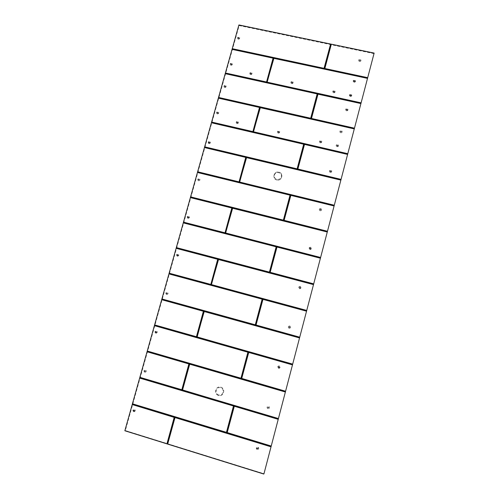 <?xml version="1.0" encoding="UTF-8"?>
<svg xmlns="http://www.w3.org/2000/svg" width="499" height="499" viewBox="0 0 499 499"><rect width="100%" height="100%" fill="white"/><g stroke="black" fill="none" stroke-linecap="round" stroke-linejoin="round"><path stroke-width="0.37" stroke-dasharray="2.5 1.87" d="M276.814 179.996C271.674 178.948 273.901 170.727 278.941 172.143C284.087 173.172 281.866 181.424 276.814 179.996M218.543 395.464C213.323 394.129 215.68 385.44 220.789 387.162C226.016 388.478 223.664 397.192 218.543 395.464M238.273 39.128L237.568 38.635L237.462 37.799L238.884 36.945L239.595 37.444L239.695 38.273L238.273 39.128M238.291 39.184L237.586 38.691C237.299 37.612 237.736 37.051 238.902 37.001L239.614 37.5C239.894 38.573 239.451 39.134 238.291 39.184M230.95 65.219L230.276 64.776L230.139 63.878L231.567 63.017L232.241 63.473L232.372 64.365L230.95 65.219M230.968 65.275L230.301 64.826C229.952 63.722 230.382 63.136 231.586 63.074L232.26 63.523C232.603 64.627 232.172 65.213 230.968 65.275M224.712 87.444L224.076 87.038L223.908 86.084L225.336 85.223L225.972 85.635L226.141 86.583L224.712 87.444M224.737 87.487L224.101 87.088C223.695 85.959 224.113 85.354 225.355 85.273L225.997 85.685C226.396 86.807 225.972 87.412 224.737 87.487M217.296 113.872L216.716 113.523L216.491 112.5L217.92 111.639L218.512 111.994L218.73 113.011L217.296 113.872M217.321 113.915L216.734 113.566C216.248 112.412 216.653 111.782 217.944 111.682L218.537 112.032C219.011 113.192 218.606 113.816 217.321 113.915M208.962 143.569L208.158 142.178L209.592 141.317L210.397 142.708L208.962 143.569M208.987 143.606L208.476 143.325C207.883 142.14 208.264 141.485 209.617 141.354L210.135 141.641C210.721 142.82 210.335 143.475 208.987 143.606M198.527 180.757L198.122 180.569C197.379 179.359 197.729 178.667 199.163 178.486L199.575 178.679C200.305 179.889 199.956 180.582 198.527 180.757M198.552 180.788L198.153 180.594C197.411 179.391 197.754 178.698 199.188 178.517L199.6 178.711C200.336 179.921 199.987 180.607 198.552 180.788M187.986 218.312L187.181 216.878L188.628 216.017L189.439 217.452L187.986 218.312M188.017 218.331L187.755 218.231C186.832 217.015 187.131 216.285 188.659 216.042L188.934 216.148C189.845 217.364 189.539 218.094 188.017 218.331M177.345 256.237L176.54 254.777L177.993 253.916L178.798 255.376L177.345 256.237M177.376 256.249L177.276 256.218C176.159 255.02 176.409 254.259 178.024 253.935L178.137 253.966C179.247 255.164 178.991 255.925 177.376 256.249M166.597 294.535C165.369 293.4 165.562 292.62 167.184 292.177L167.252 292.196C168.481 293.318 168.288 294.104 166.672 294.553L166.597 294.535M166.629 294.541C165.4 293.406 165.599 292.62 167.221 292.183L167.29 292.202C168.519 293.325 168.325 294.111 166.71 294.56L166.629 294.541M155.744 333.213L154.94 331.71L156.405 330.849L157.21 332.359L155.744 333.213M155.782 333.213C154.578 332.184 154.715 331.38 156.193 330.806L156.443 330.849C157.647 331.866 157.509 332.671 156.037 333.251L155.782 333.213M144.779 372.279C143.606 371.343 143.687 370.539 145.028 369.853L145.446 369.896C146.619 370.819 146.538 371.63 145.209 372.323L144.779 372.279M144.816 372.266C143.65 371.337 143.731 370.526 145.066 369.84L145.49 369.884C146.656 370.813 146.581 371.618 145.253 372.31L144.816 372.266M133.707 411.737L132.902 410.184L133.801 409.305L134.381 409.33L135.185 410.883L133.707 411.737M133.751 411.719C132.615 410.864 132.647 410.053 133.844 409.286L134.424 409.311C135.56 410.159 135.528 410.97 134.337 411.737L133.751 411.719M236.988 123.54L236.376 123.166L236.164 122.155L237.611 121.294L238.229 121.675L238.428 122.679L236.988 123.54M237.006 123.577L236.395 123.203C235.933 122.043 236.345 121.419 237.63 121.332L238.248 121.719C238.703 122.873 238.285 123.496 237.006 123.577M250.585 74.557L249.887 74.07L249.768 73.203L251.203 72.343L251.908 72.835L252.026 73.696L250.585 74.557M250.604 74.607L249.905 74.12C249.587 73.022 250.024 72.442 251.222 72.392L251.926 72.885C252.232 73.983 251.795 74.557 250.604 74.607M291.709 83.57L290.936 82.971L290.867 82.198L292.32 81.331L293.1 81.936L293.169 82.703L291.709 83.57M291.722 83.62L290.948 83.021C290.724 81.942 291.185 81.393 292.333 81.374L293.106 81.979C293.325 83.059 292.863 83.601 291.722 83.62M333.631 92.758L332.783 92.016L332.764 91.367L334.236 90.487L335.091 91.242L335.11 91.878L333.631 92.758M333.638 92.802L332.783 92.059C332.671 91.03 333.157 90.525 334.236 90.537L335.091 91.286C335.197 92.315 334.71 92.82 333.638 92.802M278.249 133.083L277.55 132.603L277.407 131.68L278.866 130.813L279.571 131.299L279.708 132.216L278.249 133.083M278.261 133.121L277.563 132.647C277.201 131.499 277.637 130.9 278.879 130.85L279.583 131.337C279.933 132.478 279.496 133.077 278.261 133.121M320.314 142.814L319.522 142.196L319.447 141.392L320.926 140.518L321.724 141.148L321.799 141.941L320.314 142.814M320.321 142.851L319.528 142.227C319.291 141.123 319.759 140.562 320.932 140.556L321.73 141.186C321.955 142.29 321.487 142.845 320.321 142.851M359.517 61.502L358.619 60.635C358.606 59.674 359.099 59.213 360.11 59.244L361.008 60.117C361.014 61.071 360.521 61.533 359.517 61.502M359.511 61.552L358.619 60.691C358.6 59.73 359.093 59.269 360.103 59.3L361.002 60.173C361.008 61.128 360.515 61.589 359.511 61.552M354.059 82.173L353.18 80.788L354.658 79.909L355.544 81.293L354.059 82.173M354.059 82.223L353.173 81.393C353.13 80.408 353.623 79.927 354.658 79.959L355.544 80.801C355.581 81.78 355.088 82.26 354.059 82.223M350.31 96.407L349.425 95.016L350.909 94.136L351.789 95.527L350.31 96.407M350.304 96.457L349.431 95.646C349.362 94.642 349.855 94.155 350.903 94.18L351.783 94.997C351.845 96.001 351.352 96.488 350.304 96.457M346.518 110.79L345.645 110.011L345.632 109.387L347.117 108.508L347.99 109.293L347.996 109.911L346.518 110.79M346.512 110.834L345.645 110.054C345.551 109.025 346.044 108.526 347.117 108.551L347.984 109.337C348.071 110.36 347.585 110.859 346.512 110.834M340.711 132.784L339.869 132.06C339.725 130.994 340.206 130.47 341.322 130.488L342.171 131.231C342.308 132.285 341.821 132.809 340.711 132.784M340.711 132.828L339.863 132.098C339.725 131.037 340.206 130.513 341.316 130.526L342.171 131.268C342.302 132.329 341.821 132.846 340.711 132.828M337.05 146.687L336.22 145.995L336.17 145.259L337.655 144.379L338.49 145.084L338.54 145.808L337.05 146.687M337.05 146.718L336.22 146.032C336.039 144.941 336.519 144.404 337.655 144.417L338.49 145.122C338.665 146.201 338.179 146.731 337.05 146.718M330.269 172.386L329.483 171.775L329.39 170.945L330.881 170.065L331.679 170.689L331.766 171.506L330.269 172.386M330.269 172.417L329.483 171.806C329.221 170.67 329.689 170.103 330.887 170.097L331.679 170.72C331.929 171.849 331.461 172.411 330.269 172.417M320.14 210.79L319.454 210.335C319.017 209.125 319.447 208.495 320.763 208.445L321.462 208.938C321.886 210.141 321.443 210.765 320.146 210.815L319.46 210.36C319.017 209.15 319.454 208.52 320.763 208.47L321.456 208.913C321.88 210.123 321.443 210.746 320.14 210.79M309.91 249.581L309.031 248.09L310.534 247.211L311.42 248.702L309.91 249.581L309.411 249.332C308.706 248.059 309.081 247.361 310.54 247.23L311.064 247.504C311.75 248.776 311.37 249.475 309.916 249.594M299.575 288.765L298.695 287.249L300.211 286.37L301.09 287.886L299.375 288.696C298.29 287.424 298.57 286.651 300.217 286.376L300.448 286.463C301.508 287.742 301.221 288.509 299.587 288.771M289.139 328.348C287.829 327.219 287.992 326.402 289.632 325.897L289.776 325.928C291.079 327.045 290.923 327.862 289.308 328.379L289.139 328.348C287.836 327.219 288.004 326.402 289.638 325.897L289.788 325.928C291.092 327.038 290.936 327.855 289.314 328.379L289.146 328.348M278.592 368.337L277.712 366.771L279.234 365.892L280.12 367.457L278.604 368.324C277.369 367.414 277.413 366.59 278.735 365.848L279.247 365.886C280.475 366.784 280.444 367.607 279.141 368.356L278.592 368.337M267.938 408.737C266.784 407.976 266.734 407.165 267.788 406.305L268.587 406.267C269.734 407.016 269.791 407.826 268.755 408.693L267.938 408.737M267.951 408.718C266.797 407.957 266.753 407.147 267.807 406.286L268.599 406.248C269.747 406.997 269.803 407.808 268.768 408.675L267.951 408.718M257.172 449.549L256.293 447.934L256.835 447.185L257.827 447.06L258.713 448.676L258.183 449.412L257.172 449.549M257.191 449.524C256.106 448.863 255.993 448.077 256.854 447.16L257.846 447.029C258.925 447.684 259.037 448.47 258.195 449.387L257.191 449.524M238.054 37.712L238.828 37.475L238.616 38.223L238.054 37.712L238.173 38.13M230.731 63.816L231.499 63.579L231.611 64.003L230.844 64.24L230.731 63.816L230.844 64.24M224.488 86.04L225.261 85.809L225.049 86.57L224.488 86.04L224.6 86.47M217.065 112.481L217.845 112.25L217.957 112.687L217.626 113.017L217.065 112.481L217.184 112.911M208.725 142.19L209.505 141.965L209.287 142.733L208.725 142.19L208.838 142.627M198.614 179.889L198.284 179.391L199.064 179.172L199.176 179.615L198.614 179.889M187.736 216.965L188.522 216.741L188.634 217.19L188.298 217.527L187.736 216.965L187.849 217.414M177.089 254.902L177.875 254.683L177.987 255.139L177.201 255.357L177.089 254.902L177.201 255.357M166.666 293.736L166.335 293.219L167.121 293L167.234 293.462L166.666 293.736M155.47 331.91L156.262 331.698L156.037 332.509L155.588 331.904L155.582 332.378M144.829 371.537L144.498 370.994L144.841 370.651L145.402 371.262L144.829 371.537M133.42 410.471L134.212 410.265L134.325 410.746L133.526 410.951L133.551 410.409L133.526 410.951M236.769 122.149L237.1 121.812L237.667 122.355L236.882 122.586L236.769 122.149L236.882 122.586M250.379 73.147L250.704 72.817L251.271 73.341L250.498 73.578L250.379 73.147L250.498 73.578M291.522 82.148L292.314 81.917L292.102 82.684L291.522 82.148L291.647 82.585M333.469 91.329L334.268 91.092L334.399 91.529L333.594 91.766L333.469 91.329L333.594 91.766M278.049 131.686L278.847 131.455L278.635 132.229L278.049 131.686L278.174 132.123M320.14 141.404L320.944 141.173L321.075 141.622L320.271 141.853L320.14 141.404L320.271 141.853M359.729 60.535L359.361 60.055L360.166 59.818L360.297 60.254L359.729 60.535M353.91 80.738L354.714 80.501L354.845 80.938L354.508 81.281L353.91 80.738L354.034 81.175M350.148 94.978L350.959 94.741L351.09 95.184L350.279 95.421L350.148 94.978L350.279 95.421M346.356 109.362L347.161 109.131L346.955 109.911L346.356 109.362L346.487 109.805M340.917 131.867L340.549 131.368L341.36 131.137L341.491 131.586L340.917 131.867M336.881 145.271L337.692 145.041L337.823 145.49L337.486 145.833L336.881 145.271L337.012 145.72M330.101 170.982L330.912 170.758L331.043 171.207L330.232 171.438L330.101 170.982L330.232 171.438M320.333 209.917L319.965 209.405L320.782 209.175L320.907 209.636L320.333 209.917M309.729 248.209L310.072 247.866L310.671 248.452L309.854 248.677L309.729 248.209L309.854 248.677M300.23 287.212L299.412 287.436L299.731 287.062L300.336 287.661L299.512 287.886L299.388 287.412L300.018 288.035L300.211 287.193M289.308 327.556L288.94 327.013L289.283 326.664L289.894 327.275L289.308 327.556M278.386 367.014L279.215 366.802L278.991 367.638L278.423 366.99L278.511 367.501M268.088 408.001L267.726 407.434L268.075 407.078L268.68 407.714L268.088 408.001M256.954 448.27L257.303 447.915L257.908 448.564L257.079 448.769L257.004 448.183L257.079 448.769M374.063 53.667L239.152 25.574L125.349 430.556L263.977 473.726M125.349 430.556L124.881 430.768M238.94 24.962L239.152 25.574M238.94 37.899L238.828 37.475M238.884 37.656L238.379 37.381M238.441 37.562L238.117 37.887M238.616 38.223L239.002 38.074M238.229 38.311L238.678 38.404M231.611 64.003L231.499 63.579M231.567 63.741L231.056 63.485M231.118 63.647L230.794 63.978M231.287 64.334L231.679 64.165M230.906 64.402L231.355 64.496M225.373 86.24L225.261 85.809M225.33 85.959L224.818 85.709M224.887 85.859L224.562 86.19M225.049 86.57L225.448 86.389M224.675 86.62L225.118 86.72M217.957 112.687L217.845 112.25M217.92 112.387L217.396 112.15M217.47 112.281L217.146 112.612M217.626 113.017L218.032 112.818M217.258 113.048L217.701 113.148M209.617 142.402L209.505 141.965M209.586 142.078L209.056 141.859M209.137 141.972L208.807 142.302M209.287 142.733L209.699 142.514M208.919 142.739L209.368 142.845M199.176 179.615L199.064 179.172M199.151 179.26L198.614 179.06M198.702 179.153L198.284 179.391M198.845 179.946L199.263 179.702M198.371 179.484L198.396 179.833M198.483 179.927L198.933 180.039M188.634 217.19L188.522 216.741M188.616 216.809L188.073 216.628M188.167 216.697L187.836 217.028M188.298 217.527L188.728 217.258M187.942 217.477L188.397 217.595M177.987 255.139L177.875 254.683M177.975 254.727L177.419 254.565M177.525 254.609L177.189 254.945M177.65 255.476L178.087 255.182M177.301 255.401L177.75 255.519M167.234 293.462L167.121 293M167.227 293.019L166.666 292.876M166.778 292.894L166.335 293.219M166.897 293.799L167.34 293.481M166.441 293.237L166.441 293.674M166.554 293.699L167.003 293.817M156.368 332.166L156.262 331.698M156.38 331.698L155.807 331.573M155.925 331.567L155.588 331.904M156.037 332.509L156.486 332.159M155.7 332.371L156.15 332.502M145.402 371.262L145.29 370.788M145.415 370.757L144.841 370.651M144.966 370.62L144.498 370.994M145.066 371.605L145.527 371.231M144.623 370.963L144.61 371.468M144.735 371.437L145.19 371.568M134.325 410.746L134.212 410.265M134.35 410.209L133.757 410.128M133.894 410.066L133.551 410.409M133.982 411.089L134.456 410.689M133.663 410.889L134.119 411.033M237.667 122.355L237.549 121.918M237.611 122.049L237.1 121.812M237.162 121.943L236.832 122.274M237.337 122.685L237.73 122.48M236.95 122.71L237.399 122.816M251.271 73.341L251.153 72.916M251.209 73.072L250.704 72.817M250.76 72.973L250.436 73.303M250.947 73.671L251.328 73.503M250.548 73.733L250.997 73.833M292.433 82.347L292.314 81.917M292.339 82.073L291.853 81.817M291.884 81.967L291.553 82.304M292.102 82.684L292.464 82.503M291.678 82.734L292.133 82.834M334.399 91.529L334.268 91.092M334.274 91.242L333.8 90.993M333.806 91.142L333.469 91.479M334.062 91.866L334.399 91.679M333.6 91.916L334.068 92.016M278.966 131.892L278.847 131.455M278.879 131.574L278.386 131.349M278.423 131.468L278.086 131.805M278.635 132.229L279.003 132.017M278.211 132.247L278.673 132.354M321.075 141.622L320.944 141.173M320.957 141.292L320.477 141.067M320.489 141.186L320.152 141.523M320.738 141.959L321.082 141.741M320.277 141.972L320.751 142.078M360.297 60.254L360.166 59.818M360.153 59.986L359.698 59.718M359.685 59.886L359.361 60.055M359.966 60.591L360.284 60.423M359.48 60.66L359.947 60.759M354.845 80.938L354.714 80.501M354.702 80.657L354.24 80.401M354.234 80.557L353.897 80.894M354.508 81.281L354.833 81.094M354.028 81.331L354.496 81.437M351.09 95.184L350.959 94.741M350.947 94.891L350.485 94.642M350.479 94.785L350.142 95.128M350.753 95.521L351.078 95.328M350.273 95.565L350.741 95.671M347.292 109.574L347.161 109.131M347.154 109.269L346.693 109.025M346.686 109.162L346.35 109.499M346.955 109.911L347.285 109.711M346.481 109.942L346.948 110.048M341.491 131.586L341.36 131.137M341.36 131.262L340.886 131.031M340.886 131.156L340.549 131.368M341.154 131.923L341.484 131.705M340.549 131.493L340.68 131.817M340.68 131.942L341.148 132.048M337.823 145.49L337.692 145.041M337.692 145.159L337.218 144.935M337.218 145.047L336.881 145.39M337.486 145.833L337.823 145.608M337.012 145.839L337.486 145.945M331.043 171.207L330.912 170.758M330.918 170.851L330.438 170.646M330.444 170.739L330.107 171.082M330.706 171.55L331.043 171.307M330.232 171.537L330.706 171.65M320.907 209.636L320.782 209.175M320.788 209.249L320.308 209.062M320.314 209.137L319.965 209.405M320.57 209.979L320.919 209.711M319.978 209.48L320.096 209.861M320.102 209.936L320.583 210.054M310.671 248.452L310.546 247.991M310.565 248.034L310.072 247.866M310.085 247.916L309.748 248.259M310.334 248.795L310.69 248.502M309.873 248.727L310.347 248.845M289.894 327.275L289.763 326.795M289.794 326.789L289.283 326.664M289.314 326.658L288.94 327.013M289.545 327.618L289.925 327.269M288.971 327.007L289.064 327.487M289.102 327.487L289.576 327.618M279.34 367.289L279.215 366.802M279.253 366.771L278.735 366.665M278.773 366.634L278.423 366.99M278.991 367.638L279.378 367.258M278.554 367.47L279.035 367.607M268.68 407.714L268.556 407.221M268.599 407.165L268.075 407.078M268.119 407.022L267.726 407.434M268.331 408.07L268.724 407.658M267.77 407.377L267.851 407.926M267.894 407.87L268.381 408.007M257.908 448.564L257.783 448.065M257.84 447.977L257.303 447.915M257.353 447.828L257.004 448.183M257.559 448.913L257.964 448.476M257.128 448.682L257.615 448.832M273.995 175.099C274.855 172.835 276.49 171.868 278.897 172.199C281.187 172.991 282.135 174.581 281.742 176.964C280.875 179.241 279.24 180.208 276.826 179.871C274.544 179.066 273.595 177.476 273.995 175.099M218.543 395.383C213.447 394.079 215.749 385.596 220.733 387.274C225.835 388.559 223.54 397.073 218.543 395.383M274.425 175.149C275.436 170.77 282.59 172.492 281.255 176.796C280.245 181.187 273.084 179.447 274.425 175.149M218.624 394.927C214.127 393.78 216.161 386.301 220.558 387.779C225.055 388.914 223.028 396.418 218.624 394.927"/><path stroke-width="0.75" d="M263.977 473.726L374.138 53.087L263.977 473.726M166.947 443.873L124.875 430.649L238.884 25.031L331.224 44.205M263.84 473.931L124.875 430.649M124.869 430.768L167.477 444.01L174.488 417.438L166.959 443.754L174.238 417.201L132.266 404.415M167.477 444.01L175.099 417.314L271.026 446.53M263.809 474.05L167.676 444.104L263.809 474.05M367.626 77.944L324.587 68.457L331.242 44.199L374.138 53.1M299.625 337.411L255.819 324.955L263.035 299.151L306.561 310.939M285.459 391.453L241.497 378.361L248.814 352.207L292.495 364.613M241.703 378.729L241.497 378.361M271.1 446.249L226.983 432.502L234.393 405.986L278.23 419.035M174.75 417.52L175.099 417.314M139.757 377.818L233.569 405.743L226.714 432.421L132.397 404.015M233.569 405.743L233.769 406.111M147.149 351.521L188.984 363.69L182.091 389.813L139.839 377.55M188.984 363.69L189.183 364.052M154.49 325.404L247.991 351.97L241.235 378.286L147.224 351.259M161.782 299.462L203.48 311.033L196.681 336.8L154.565 325.142M203.48 311.033L203.679 311.388M169.024 273.689L262.212 298.926L255.55 324.88L161.857 299.2M262.212 298.926L262.418 299.281M176.222 248.09L217.789 259.075L211.077 284.499L169.099 273.427M217.789 259.075L217.982 259.418M183.37 222.654L276.246 246.6L269.678 272.204L176.297 247.828M276.246 246.6L276.452 246.949M190.475 197.392L231.904 207.802L225.286 232.89L183.445 222.398M231.904 207.802L232.097 208.145M197.529 172.286L290.094 194.966L283.613 220.227L190.543 197.136M290.094 194.966L290.299 195.309M204.54 147.348L245.832 157.21L239.302 181.96L197.598 172.036M245.832 157.21L246.026 157.541M211.501 122.573L303.76 144.024L297.367 168.943L204.609 147.099M303.76 144.024L303.96 144.354M218.419 97.96L259.58 107.273L253.136 131.699L211.57 122.324M259.58 107.273L259.773 107.597M225.292 73.503L317.239 93.75L310.939 118.338L218.487 97.71M232.122 49.201L273.146 57.984L266.797 82.092L225.361 73.253M330.694 44.087L323.982 68.606L232.191 48.958M324.793 68.775L324.587 68.457M360.908 103.561L317.819 94.136L360.964 103.374M311.426 118.413L317.938 94.136M340.973 179.64L297.629 169.005L304.571 144.211L347.635 154.222M297.834 169.342L297.629 169.005M327.375 231.517L283.881 220.296L290.911 195.165L334.13 205.756M284.081 220.639L283.881 220.296M313.597 284.106L269.947 272.273L277.07 246.812L320.439 257.989M270.146 272.622L269.947 272.273M262.68 299.356L263.035 299.151M361.033 103.118L267.052 82.148L273.939 58.158L367.557 78.2M267.246 82.472L267.052 82.148M278.305 418.755L182.353 389.894L189.795 363.927L285.391 391.734M182.547 390.255L182.353 389.894M292.564 364.339L196.943 336.875L204.284 311.257L299.55 337.686M197.136 337.237L196.943 336.875M306.636 310.665L211.339 284.567L218.587 259.287L313.528 284.374M211.532 284.917L211.339 284.567M320.508 257.721L225.542 232.958L232.702 208.002L327.307 231.786M225.741 233.301L225.542 232.958M334.199 205.488L239.564 182.023L246.625 157.397L340.904 179.902M239.757 182.36L239.564 182.023M347.703 153.96L253.398 131.761L260.372 107.453L354.321 128.711M253.592 132.092L253.398 131.761M238.884 25.031L331.099 44.193M330.849 44.13L374.113 53.175M330.612 44.031L238.927 24.95M311.457 118.463L354.452 128.187M324.331 68.4L323.982 68.606M273.146 57.984L273.346 58.302M266.797 82.092L266.454 82.298M317.239 93.75L317.445 94.074M310.939 118.338L310.59 118.544M253.136 131.699L252.8 131.904M297.367 168.943L297.017 169.149M239.302 181.96L238.959 182.166M283.613 220.227L283.264 220.433M225.286 232.89L224.943 233.095M269.678 272.204L269.323 272.41M211.077 284.499L210.734 284.698M255.55 324.88L255.195 325.086M196.681 336.8L196.332 337.006M247.991 351.97L248.19 352.331M241.235 378.286L240.874 378.491M182.091 389.813L181.736 390.018M226.714 432.421L226.359 432.627M132.322 404.284L174.488 417.438M227.188 432.876L226.983 432.502M234.037 406.192L234.393 405.986M189.439 364.127L189.795 363.927M248.458 352.413L248.814 352.207M203.935 311.457L204.284 311.257M256.018 325.317L255.819 324.955M218.244 259.486L218.587 259.287M276.714 247.017L277.07 246.812M232.353 208.208L232.702 208.002M290.561 195.371L290.911 195.165M246.281 157.603L246.625 157.397M304.222 144.417L304.571 144.211M260.029 107.653L260.372 107.453M354.39 128.455L311.401 118.731L318.05 93.924M273.602 58.358L273.939 58.158M347.578 154.422L304.502 144.404L297.859 169.03L341.035 179.378M334.068 205.968L290.842 195.371L284.106 220.333L327.438 231.262M320.377 258.214L276.995 247.03L270.165 272.323L313.653 283.856M306.492 311.176L262.954 299.381L256.037 325.024L299.681 337.174M292.42 364.869L248.733 352.45L241.716 378.442L285.515 391.222M278.155 419.303L234.312 406.248L227.201 432.596L271.15 446.025M324.818 68.457L331.305 44.268L324.849 68.506L367.694 77.669M132.21 404.539L174.22 417.389M174.949 417.607L167.689 443.985L174.999 417.576L270.945 446.805M232.235 48.684L324.044 68.332L330.581 44.118L324.094 68.301M225.405 72.985L266.553 81.998L273.072 58.158L232.041 49.37M218.531 97.442L310.696 118.244L317.177 93.931L225.211 73.677M211.613 122.062L252.893 131.611L259.505 107.453L218.337 98.141M204.646 146.837L297.123 168.862L303.691 144.217L211.414 122.76M197.635 171.781L239.058 181.879L245.751 157.403L204.447 147.542M190.581 196.88L283.37 220.146L290.025 195.171L197.436 172.486M183.476 222.149L225.037 232.815L231.817 208.014L190.381 197.592M176.328 247.585L269.429 272.13L276.172 246.818L183.276 222.866M169.136 273.19L210.828 284.43L217.701 259.293L176.128 248.309M161.888 298.963L255.301 324.818L262.137 299.163L168.93 273.914M154.596 324.905L196.425 336.738L203.392 311.264L161.682 299.693M147.255 351.028L240.973 378.23L247.903 352.219L154.391 325.641M139.863 377.319L181.829 389.756L188.89 363.939L147.049 351.764M132.422 403.791L226.452 432.371L233.482 405.999L139.658 378.067M317.707 94.13L311.201 118.4M360.933 103.468L317.988 94.105M311.401 118.731L354.421 128.318M262.904 299.412L256.037 325.024M256.068 325.08L299.649 337.293M292.458 364.744L248.733 352.45M248.677 352.481L241.716 378.442M241.747 378.498L285.484 391.341M278.192 419.172L234.312 406.248M234.256 406.28L227.201 432.596M227.232 432.652L271.125 446.137M270.988 446.667L174.999 417.576M132.41 403.903L226.403 432.402M226.452 432.371L233.513 406.061M233.482 405.999L139.708 377.943M139.851 377.431L181.773 389.788M181.829 389.756L188.921 363.996M188.89 363.939L147.099 351.645M147.242 351.14L240.923 378.261M240.973 378.23L247.934 352.275M247.903 352.219L154.441 325.523M154.584 325.024L196.369 336.769M196.425 336.738L203.424 311.32M203.392 311.264L161.732 299.581M161.876 299.082L255.245 324.849M255.301 324.818L262.168 299.213M262.137 299.163L168.98 273.801M169.117 273.309L210.771 284.461M210.828 284.43L217.732 259.349M217.701 259.293L176.172 248.196M176.315 247.71L269.379 272.161M269.429 272.13L276.203 246.868M276.172 246.818L183.326 222.76M183.464 222.273L224.98 232.846M225.037 232.815L231.848 208.064M231.817 208.014L190.425 197.492M190.562 197.005L283.32 220.178M283.37 220.146L290.056 195.228M290.025 195.171L197.485 172.386M197.616 171.906L239.002 181.91M239.058 181.879L245.782 157.453M245.751 157.403L204.49 147.448M204.627 146.968L297.073 168.893M297.123 168.862L303.723 144.267M303.691 144.217L211.457 122.667M211.588 122.193L252.843 131.642M252.893 131.611L259.53 107.503M259.505 107.453L218.375 98.047M218.512 97.579L310.646 118.275M310.696 118.244L317.208 93.98M317.177 93.931L225.255 73.59M225.386 73.122L266.503 82.029M266.553 81.998L273.103 58.208M273.072 58.158L232.085 49.289M232.216 48.821L324.044 68.332M324.849 68.506L367.657 77.807M347.61 154.322L304.502 144.404M304.452 144.436L297.859 169.03M297.891 169.086L341.004 179.509M334.099 205.862L290.842 195.371M290.786 195.402L284.106 220.333M284.137 220.383L327.406 231.393M320.408 258.102L276.995 247.03M276.939 247.061L270.165 272.323M270.196 272.379L313.622 283.981M306.529 311.058L262.954 299.381M273.708 58.358L267.158 82.154L273.708 58.358M361.095 102.844L267.296 82.204L361.064 102.981M367.532 78.293L273.814 58.358M285.353 391.865L189.695 364.176L285.316 391.989M189.645 364.208L182.553 389.975L189.695 364.176M278.355 418.53L182.584 390.031L278.33 418.642M204.041 311.488L197.149 336.944L204.041 311.488M292.62 364.102L197.174 337L292.595 364.22M299.519 337.804L204.141 311.519M218.344 259.511L211.439 284.598L218.344 259.511M306.692 310.422L211.576 284.673L306.66 310.546M313.491 284.486L218.45 259.536M232.459 208.226L225.648 232.977L232.459 208.226M320.57 257.472L225.779 233.052L320.539 257.596M327.275 231.892L232.565 208.245M246.387 157.615L239.67 182.041L246.387 157.615M334.261 205.232L239.801 182.104L334.23 205.363M340.873 180.002L246.494 157.622M260.135 107.659L253.504 131.767L260.135 107.659M347.766 153.698L253.635 131.823L347.734 153.829M354.296 128.811L260.241 107.665M273.864 58.327L367.507 78.38M204.197 311.488L299.481 337.929M218.5 259.505L313.459 284.605M232.615 208.214L327.244 232.004M246.55 157.59L340.848 180.108M260.297 107.634L354.265 128.904M331.336 44.18L374.138 53.087"/></g></svg>
